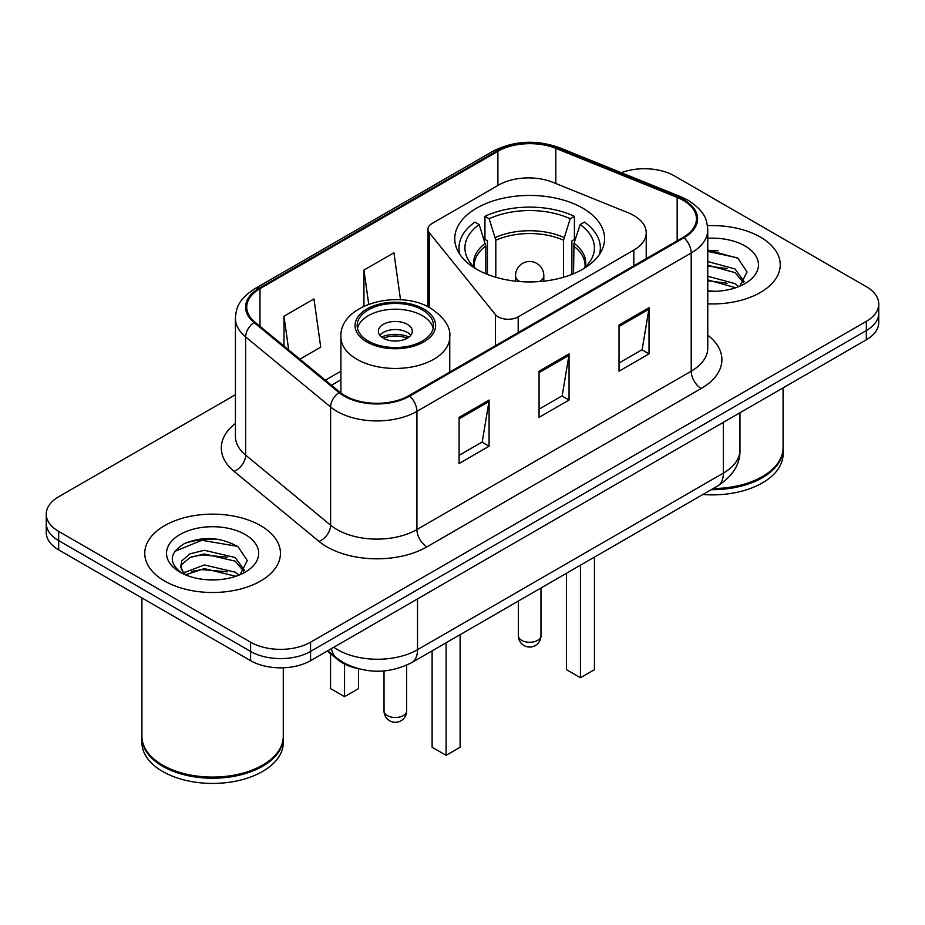 <?xml version="1.0" encoding="UTF-8"?>
<svg xmlns="http://www.w3.org/2000/svg" width="925" height="925" viewBox="0 0 925 925"><rect width="100%" height="100%" fill="white"/><g stroke="black" fill="none" stroke-linecap="round" stroke-linejoin="round"><path stroke-width="1.39" d="M633.81 215.502A42.411 24.489 0 0 0 628.144 212.762L552.896 182.329A42.411 24.489 0 0 0 498.575 185.081L432.079 223.468A14.141 8.163 0 0 0 427.94 229.238A14.141 8.163 0 0 0 429.269 232.695L495.384 314.558A14.141 8.163 0 0 0 518.197 316.87L633.81 250.12A42.411 24.489 0 0 0 646.228 232.811A42.411 24.489 0 0 0 633.81 215.502M582.646 208.102A74.925 43.255 0 0 0 501.003 198.725A74.925 43.255 0 0 0 454.753 238.685A74.925 43.255 0 0 0 476.699 269.279A74.925 43.255 0 0 0 558.342 278.645A74.925 43.255 0 0 0 604.592 238.685A74.925 43.255 0 0 0 582.646 208.102M358.056 668.659A42.411 24.489 180 0 1 337.822 659.698L327.288 651.015M218.265 539.31A56.541 32.641 0 0 0 185.162 543.252M718.054 250.756A56.541 32.641 0 0 0 707.764 250.71M235.424 394.721L58.668 496.771A42.411 24.489 0 0 0 46.25 514.08L46.25 532.546A42.411 24.489 0 0 0 58.668 549.866L250.594 660.67A42.411 24.489 0 0 0 310.569 660.67L866.332 339.799A42.411 24.489 0 0 0 878.75 322.49L878.75 313.251A42.411 24.489 0 0 1 866.332 330.56A42.411 24.489 0 0 0 878.75 313.251L878.75 304.013A42.411 24.489 0 0 0 866.332 286.704L674.406 175.9A42.411 24.489 0 0 0 621.311 172.686M46.25 514.08A42.411 24.489 0 0 0 58.668 531.389L250.594 642.193A42.411 24.489 0 0 0 310.569 642.193L310.569 651.431L866.332 330.56L310.569 651.431A42.411 24.489 0 0 1 250.594 651.431A42.411 24.489 0 0 0 310.569 651.431L310.569 660.67M58.668 531.389L58.668 540.628L250.594 651.431L58.668 540.628A42.411 24.489 0 0 1 46.25 523.319A42.411 24.489 0 0 0 58.668 540.628L58.668 549.866M760.373 237.077A67.849 39.174 0 0 0 707.452 225.7A67.849 39.174 0 0 1 760.373 237.077A67.849 39.174 0 0 1 780.249 264.77A67.849 39.174 0 0 0 760.373 237.077M260.584 525.62A67.849 39.174 0 0 0 186.642 517.133A67.849 39.174 0 0 0 144.751 553.323A67.849 39.174 0 0 0 164.627 581.027A67.849 39.174 0 0 0 238.569 589.514A67.849 39.174 0 0 0 280.46 553.323A67.849 39.174 0 0 0 260.584 525.62A67.849 39.174 0 0 0 186.642 517.133A67.849 39.174 0 0 0 144.751 553.323A67.849 39.174 0 0 0 164.627 581.027A67.849 39.174 0 0 0 238.569 589.514A67.849 39.174 0 0 0 280.46 553.323A67.849 39.174 0 0 0 260.584 525.62M683.205 200.367A45.232 26.12 180 0 1 696.456 218.832A45.232 26.12 180 0 1 683.205 237.297L408.919 395.657A45.232 26.12 180 0 1 339.88 392.165L254.918 322.108A45.232 26.12 180 0 1 246.732 307.135A45.232 26.12 180 0 1 259.983 288.669L497.893 151.307A45.232 26.12 180 0 1 555.821 148.382L677.169 197.441A45.232 26.12 180 0 1 683.205 200.367M684.003 199.904A46.366 26.767 0 0 0 677.817 196.909L556.468 147.85A46.366 26.767 0 0 0 497.083 150.856L259.185 288.207A46.366 26.767 0 0 0 253.993 322.49L338.955 392.547A46.366 26.767 0 0 0 409.717 396.12L684.003 237.76A46.366 26.767 0 0 0 684.003 199.904M459.101 417.36L459.101 463.529L489.094 446.22L489.094 400.051L459.101 417.36M459.101 455.331L482.203 442L488.967 401.577A11.308 6.533 -120 0 0 489.094 400.051M481.994 442.115L489.094 446.22M619.033 325.022L619.033 371.191L649.026 353.882L649.026 307.713L619.033 325.022M619.033 363.005L642.135 349.662L648.899 309.239A11.308 6.533 -120 0 0 649.026 307.713M641.927 349.777L649.026 353.882M539.067 371.191L539.067 417.36L569.06 400.051L569.06 353.882L539.067 371.191M539.067 409.174L562.169 395.831L568.933 355.408A11.308 6.533 -120 0 0 569.06 353.882M561.961 395.946L569.06 400.051M707.764 303.863A67.849 39.174 0 0 0 780.249 264.77A67.849 39.174 0 0 1 707.764 303.863M310.569 642.193L866.332 321.333A42.411 24.489 0 0 0 878.75 304.013M299.897 359.201L320.732 347.176L313.968 298.937L283.975 316.246L283.975 346.077M400.525 299.792L393.934 252.768L363.941 270.088L363.941 306.163M363.941 270.088L368.728 304.175M283.975 316.246L288.704 349.974M713.256 488.527A70.682 40.804 0 0 0 762.373 476.572A70.682 40.804 0 0 0 783.07 447.712L783.07 387.864M712.955 488.689A69.976 40.399 0 0 0 761.876 476.861A69.976 40.399 0 0 0 762.119 476.722M711.256 489.672A70.682 40.804 0 0 0 783.07 448.868A70.682 40.804 0 0 0 783.07 448.29M702.896 494.505A70.682 40.804 0 0 0 783.07 454.071L783.07 448.868M707.764 290.878L715.441 291.329M707.764 276.217L734.993 283.617L738.728 286.611M707.764 279.882L735.664 287.744M707.764 261.555L734.993 268.955L744.174 281.639M707.764 265.221L734.993 272.621L743.446 282.588M707.764 291.248A46.088 26.617 0 0 0 744.983 283.593A46.088 26.617 0 0 0 744.983 245.958A46.088 26.617 0 0 0 707.764 238.292M739.815 286.16L747.042 271.985L737.907 258.225L707.764 249.97M707.764 251.392L737.283 257.798M707.764 266.053L727.073 268.574M707.764 280.714L727.073 283.235M485.81 273.754L485.81 245.981L479.162 224.532A64.738 37.382 0 0 0 468.547 260.249A64.738 37.382 0 0 0 476.155 268.967M487.452 274.424L487.452 240.858L484.943 239.413L484.943 216.323A70.682 40.804 0 0 1 574.402 216.323L570.182 218.762A64.738 37.382 0 0 0 489.163 218.762L495.812 240.211L495.812 277.269M563.533 277.269L563.533 240.211L570.182 218.762M574.402 216.323L574.402 239.413L571.893 240.858L571.893 274.424M479.162 224.532L474.941 222.093A70.682 40.804 0 0 0 458.997 247.923A70.682 40.804 0 0 0 459.898 254.444M489.163 218.762L484.943 216.323M599.446 254.444A70.682 40.804 0 0 0 600.348 247.923A70.682 40.804 0 0 0 584.403 222.093L580.172 224.532L574.009 243.275L573.535 273.754M583.189 268.967A64.738 37.382 0 0 0 590.798 260.249A64.738 37.382 0 0 0 580.172 224.532M566.458 573.28L566.458 669.677L580.449 677.747L594.44 669.677L594.44 557.116M580.449 677.747L580.449 565.198M262.33 765.264A69.976 40.399 0 0 1 262.087 765.414A69.976 40.399 0 0 1 163.124 765.414L162.627 765.125A70.682 40.804 0 0 0 262.584 765.125A70.682 40.804 0 0 0 283.281 736.265L283.281 667.781M141.93 736.843A70.682 40.804 0 0 0 141.93 737.422A70.682 40.804 0 0 0 162.627 766.282A70.682 40.804 0 0 0 239.656 775.127A70.682 40.804 0 0 0 283.281 737.422A70.682 40.804 0 0 0 283.281 736.843M141.93 737.422L141.93 742.613A70.682 40.804 0 0 0 162.627 771.473A70.682 40.804 0 0 0 239.656 780.318A70.682 40.804 0 0 0 283.281 742.613L283.281 737.422M204.887 579.559L215.652 579.882M183.751 572.795L204.333 564.944L235.204 572.159L238.939 575.165M185.648 574.772L204.333 568.609L235.875 576.298M184.075 574.228L180.768 566.482A31.959 18.454 0 0 0 185.937 575.026M180.768 566.482L181.739 560.885L190.007 553.844L204.333 550.283L235.204 557.509L244.385 570.193M180.849 566.933L181.739 564.551L190.007 557.509L204.333 553.948L235.204 561.174L243.657 571.141M240.026 574.714L247.252 560.538L238.118 546.768C220.601 537.02 202.667 535.98 184.329 543.646C169.287 552.942 168.338 562.701 181.497 572.933L181.658 573.038M245.194 534.511A46.088 26.617 0 0 0 180.017 534.511A46.088 26.617 0 0 0 180.017 572.136A46.088 26.617 0 0 0 245.194 572.136A46.088 26.617 0 0 0 245.194 534.511M141.93 597.932L141.93 736.265A70.682 40.804 0 0 0 162.627 765.125L163.124 765.414M174.756 551.393L201.823 540.281L237.494 546.351M191.66 556.792L201.823 554.942L227.284 557.127M191.66 571.442L201.823 569.603L227.284 571.789M183.566 572.563L184.352 572.205M422.32 309.898A38.168 22.038 0 0 0 380.718 305.123A38.168 22.038 0 0 0 357.166 325.484A38.168 22.038 0 0 0 368.335 341.059A38.168 22.038 0 0 0 409.937 345.846A38.168 22.038 0 0 0 433.501 325.484A38.168 22.038 0 0 0 422.32 309.898M433.166 328.363A38.168 22.038 0 0 0 422.32 315.668A38.168 22.038 0 0 0 383.066 310.384A38.168 22.038 0 0 0 357.489 328.363M432.114 650.842L432.114 747.238L446.104 755.309L460.107 747.238L460.107 634.677M446.104 755.309L446.104 642.759M330.56 653.709L330.56 688.605L344.551 696.675L358.542 688.605L358.542 668.798M344.551 696.675L344.551 664.034M407.324 324.328A16.962 9.793 0 0 0 388.835 322.201A16.962 9.793 0 0 0 378.36 331.254A16.962 9.793 0 0 0 383.332 338.18A16.962 9.793 0 0 0 401.82 340.308A16.962 9.793 0 0 0 412.296 331.254A16.962 9.793 0 0 0 407.324 324.328M410.781 335.289A16.962 9.793 0 0 0 407.324 332.41A16.962 9.793 0 0 0 379.874 335.289M381.62 337.024A22.616 13.054 180 0 1 408.041 336.608L408.041 337.741M383.482 338.261A19.795 11.424 180 0 1 405.994 337.787L408.041 336.608M405.659 339.024L405.994 337.787M337.822 658.924L337.822 659.698M429.269 232.695L429.269 307.435M495.384 314.558L495.384 345.742M518.197 316.87L518.197 332.572M633.81 250.12L633.81 265.822M333.752 647.28A56.541 32.641 0 0 0 337.556 649.697A56.541 32.641 0 0 0 417.522 649.697L723.385 473.103A56.541 32.641 0 0 0 739.954 450.024C740.37 464.049 732.889 476.063 717.534 486.053L411.66 662.647A28.27 16.326 60 0 0 417.522 649.697L417.522 598.914M723.385 422.32L723.385 473.103A28.27 16.326 60 0 1 717.534 486.053M331.462 648.598A28.27 18.905 129.5 0 0 336.388 657.791L327.808 650.714M866.332 339.799L866.332 321.333M250.594 660.67L250.594 642.193M707.764 335.162A70.682 40.804 180 0 1 701.196 388.5L426.911 546.86A14.141 8.163 60 0 1 416.921 529.551L691.206 371.191A56.541 32.641 0 0 0 707.764 348.112L707.764 229.92A56.541 32.641 180 0 1 691.206 252.999A14.141 8.163 -120 0 0 684.003 237.76M426.911 546.86A70.682 40.804 180 0 1 326.953 546.86A70.682 40.804 180 0 1 319.033 541.414L234.071 471.357A70.682 40.804 180 0 1 235.424 423.465M336.954 529.551A56.541 32.641 0 0 0 416.921 529.551L416.921 411.359A56.541 32.641 180 0 1 330.618 407L245.645 336.943A56.541 32.641 180 0 1 235.424 318.212L235.424 436.403A56.541 32.641 0 0 0 245.645 455.135L330.618 525.192A56.541 32.641 0 0 0 336.954 529.551M707.764 229.92C706.85 220.196 705.948 212.114 688.281 200.355L680.846 196.748A14.141 6.625 112 0 0 677.817 196.909M680.846 196.748L559.498 147.699C536.084 139.409 513.849 140.612 492.817 151.307A14.141 8.163 60 0 1 497.083 150.856M259.185 288.207A14.141 8.163 -120 0 0 254.918 288.658C237.771 299.897 236.21 308.36 235.424 318.212M253.993 322.49A14.141 9.458 129.5 0 0 245.645 336.943L245.645 455.135A14.141 9.458 -50.5 0 1 234.071 471.357M559.498 147.699A14.141 6.625 112 0 0 556.468 147.85M338.955 392.547A14.141 9.458 129.5 0 0 330.618 407L330.618 525.192A14.141 9.458 -50.5 0 1 319.033 541.414M409.717 396.12A14.141 8.163 60 0 1 416.921 411.359L691.206 252.999L691.206 371.191A14.141 8.163 60 0 0 701.196 388.5M259.983 288.669L259.983 326.294M677.169 197.441L677.169 240.789M555.821 148.382L555.821 183.52M497.893 151.307L497.893 185.474M340.909 371.214L325.357 380.198M539.067 372.659L568.933 355.408M619.033 326.49L648.899 309.239M459.101 418.817L488.967 401.577M485.81 245.981A55.419 31.993 0 0 0 474.259 265.533L474.375 267.371M563.533 240.211A55.419 31.993 0 0 0 495.812 240.211M485.336 243.275A56.078 32.375 0 0 0 474.005 267.013M564.007 237.505A56.078 32.375 0 0 0 495.337 237.505M585.34 267.013A56.078 32.375 0 0 0 574.009 243.275M584.958 267.371L585.086 265.533A55.419 31.993 0 0 0 573.535 245.981M521.677 640.354A11.308 6.533 180 0 1 518.358 635.741A11.308 11.308 0 0 0 535.321 645.534A11.308 11.308 0 0 0 540.975 635.741A11.308 6.533 180 0 1 537.668 640.354A11.308 6.533 180 0 1 521.677 640.354M520.012 281.582A14.141 8.163 180 0 1 519.677 281.397A14.141 8.163 180 0 1 515.537 275.627L515.537 281.165M543.808 281.165L543.808 275.627A14.141 8.163 180 0 1 539.668 281.397A14.141 8.163 180 0 1 539.333 281.582M366.843 341.926A40.284 23.264 0 0 0 423.812 341.926A40.284 23.264 0 0 0 423.812 309.031A40.284 23.264 0 0 0 366.843 309.031A40.284 23.264 0 0 0 366.843 341.926M449.758 372.081L449.758 337.024A54.425 31.427 180 0 1 416.158 366.057A54.425 31.427 180 0 1 356.842 359.247A54.425 31.427 180 0 1 340.909 337.024L340.909 392.986M387.332 715.603A11.308 6.533 180 0 1 384.025 710.99A11.308 11.308 0 0 0 400.988 720.783A11.308 11.308 0 0 0 406.642 710.99A11.308 6.533 180 0 1 403.323 715.603A11.308 6.533 180 0 1 387.332 715.603M427.94 229.238L427.94 306.753M646.228 232.811L646.228 258.653M411.66 662.647C388.916 674.071 366.161 674.071 343.406 662.647L336.388 657.791M739.954 450.024L739.954 412.758M492.817 151.307L254.918 288.658M340.909 379.828L331.497 385.251M458.997 253.034L458.997 247.923M600.348 253.034L600.348 247.923M540.975 587.988L540.975 635.741M543.808 275.627A14.141 14.141 0 0 0 522.602 263.382A14.141 14.141 0 0 0 515.537 275.627M518.358 601.042L518.358 635.741M449.758 337.024C450.949 327.45 444.659 317.876 430.888 308.337C398.802 288.484 339.012 304.406 340.909 337.024M406.642 665.225L406.642 710.99M384.025 670.937L384.025 710.99"/></g></svg>
